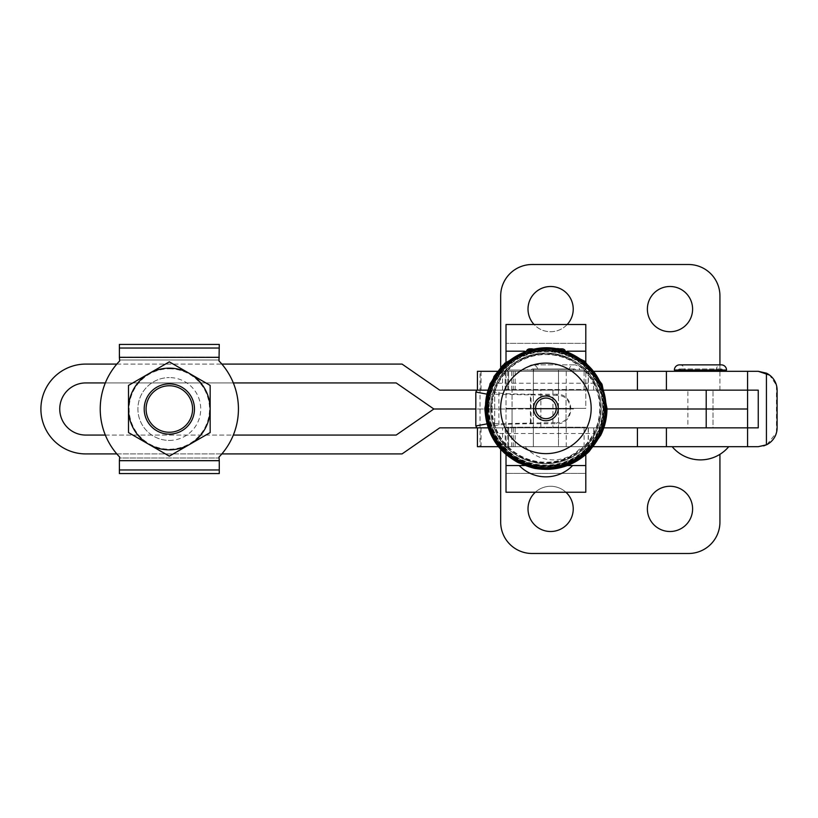 <?xml version="1.0" encoding="UTF-8"?>
<svg xmlns="http://www.w3.org/2000/svg" width="818" height="818" viewBox="0 0 818 818"><rect width="100%" height="100%" fill="white"/><g stroke="black" fill="none" stroke-linecap="round" stroke-linejoin="round"><path stroke-width="0.61" stroke-dasharray="4.09 3.07" d="M144.203 409A25.133 25.133 0 0 0 169.326 434.133A25.133 25.133 0 0 0 194.459 409A25.133 25.133 0 0 1 169.326 434.133A25.133 25.133 0 0 1 144.203 409A25.133 25.133 0 0 0 169.326 434.133A25.133 25.133 0 0 0 194.459 409A25.133 25.133 0 0 1 169.326 434.133A25.133 25.133 0 0 1 144.203 409A25.133 25.133 0 0 1 169.326 383.867A25.133 25.133 0 0 1 194.459 409A25.133 25.133 0 0 1 169.326 434.133A25.133 25.133 0 0 1 144.203 409A25.133 25.133 0 0 1 169.326 383.867A25.133 25.133 0 0 1 194.459 409A25.133 25.133 0 0 0 169.326 383.867A25.133 25.133 0 0 0 144.203 409A25.133 25.133 0 0 1 169.326 383.867A25.133 25.133 0 0 1 194.459 409A25.133 25.133 0 0 0 169.326 383.867A25.133 25.133 0 0 0 144.203 409M169.326 440.411A31.411 31.411 0 0 0 200.737 409A31.411 31.411 0 0 0 169.326 377.589A31.411 31.411 0 0 1 200.737 409A31.411 31.411 0 0 1 169.326 440.411A31.411 31.411 0 0 1 137.915 409A31.411 31.411 0 0 1 169.326 377.589A31.411 31.411 0 0 0 137.915 409A31.411 31.411 0 0 0 169.326 440.411M128.498 385.421L169.326 361.853L210.165 385.421L189.745 373.632A40.839 40.839 0 0 0 148.907 373.632L169.326 361.853L189.745 373.632A40.839 40.839 0 0 0 128.498 409L128.498 385.421L148.907 373.632A40.839 40.839 0 0 1 189.745 373.632L210.165 385.421L210.165 409A40.839 40.839 0 0 0 189.745 373.632A40.839 40.839 0 0 1 189.745 444.368L169.326 456.147L128.498 432.579L128.498 385.421L148.907 373.632A40.839 40.839 0 0 0 148.907 444.368L128.498 432.579L128.498 409A40.839 40.839 0 0 1 148.907 373.632L169.326 361.853L189.745 373.632A40.839 40.839 0 0 1 210.165 409L210.165 432.579L210.165 409A40.839 40.839 0 0 1 189.745 444.368L169.326 456.147L148.907 444.368A40.839 40.839 0 0 0 189.745 444.368A40.839 40.839 0 0 1 128.498 409A40.839 40.839 0 0 0 189.745 444.368A40.839 40.839 0 0 0 210.165 409L210.165 432.579L169.326 456.147L128.498 432.579L128.498 385.421M210.165 432.579L189.745 444.368L210.165 432.579M119.387 460.667L119.387 473.571L119.387 457.058L119.387 460.667L219.275 460.667L219.275 473.571L219.275 460.667M119.387 348.039L119.387 360.942L119.387 344.429L119.387 348.039L219.275 348.039L219.275 360.942L219.275 348.039M119.387 344.429L219.275 344.429L219.275 357.169L119.387 357.169L219.275 357.169L219.275 360.002L119.387 360.002L219.275 360.002L218.989 360.942A69.101 69.101 0 0 1 218.989 457.058L219.275 457.998L119.387 457.998L119.673 457.058A69.101 69.101 0 0 1 119.673 360.942L119.673 360.942A69.101 69.101 0 0 0 119.673 457.058A69.101 69.101 0 0 1 119.673 360.942L119.387 344.429M119.387 460.831L219.275 460.831L219.275 457.998L119.387 457.998L119.387 473.571L219.275 473.571L219.275 460.831L119.387 460.831M116.81 364.082L221.842 364.082A69.101 69.101 0 0 1 233.324 382.926L105.328 382.926M105.328 435.074L233.324 435.074A69.101 69.101 0 0 1 221.842 453.918L116.81 453.918M218.989 457.058A69.101 69.101 0 0 0 218.989 360.942M169.326 368.795A40.205 40.205 0 0 1 209.531 409A40.205 40.205 0 0 1 169.326 449.205A40.205 40.205 0 0 1 129.121 409A40.205 40.205 0 0 1 169.326 368.795M210.134 385.442L169.326 361.883L128.528 385.442L128.528 432.558L169.326 456.117L210.134 432.558L210.134 385.442L169.326 361.883L128.528 385.442L128.528 432.558L169.326 456.117L210.134 432.558L210.134 385.442M490.688 408.376A55.225 55.225 0 0 0 545.913 463.601A55.225 55.225 0 0 0 601.138 408.376A55.225 55.225 0 0 0 545.913 353.141A55.225 55.225 0 0 0 490.688 408.376M491.495 408.376A54.417 54.417 0 0 0 545.913 462.784A54.417 54.417 0 0 0 600.33 408.376A54.417 54.417 0 0 0 545.913 353.959A54.417 54.417 0 0 0 491.495 408.376M491.966 408.376A53.947 53.947 0 0 0 545.913 462.323A53.947 53.947 0 0 0 599.86 408.376A53.947 53.947 0 0 0 545.913 354.419A53.947 53.947 0 0 0 491.966 408.376M492.078 408.376A53.835 53.835 0 0 0 545.913 462.201A53.835 53.835 0 0 0 599.747 408.376A53.835 53.835 0 0 0 545.913 354.542A53.835 53.835 0 0 0 492.078 408.376M533.346 446.689L558.479 446.689L558.479 370.053L533.346 370.053L558.479 370.053L533.346 370.053L558.479 370.053L558.479 446.689L533.346 446.689L533.346 370.053L533.346 446.689L558.479 446.689L533.346 446.689L558.479 446.689L533.346 446.689L558.479 446.689L533.346 446.689L533.346 427.845L558.479 427.845L558.479 446.689L558.479 427.845L533.346 427.845L533.346 446.689M526.772 350.39A3.609 3.609 0 0 0 526.352 351.198A3.609 3.609 0 0 1 529.737 348.846L562.089 348.846L529.737 348.846A3.609 3.609 0 0 1 533.121 351.198A3.609 3.609 0 0 0 529.737 348.846L562.089 348.846A3.609 3.609 0 0 0 558.704 351.198L533.121 351.198L558.704 351.198A3.609 3.609 0 0 1 565.473 351.198L526.352 351.198L565.473 351.198A3.609 3.609 0 0 0 565.034 350.37M545.913 465.544L572.61 465.544L545.913 465.544M595.197 433.499A55.327 55.327 0 0 0 545.913 353.049A55.327 55.327 0 0 0 496.628 433.499L595.197 433.499C587.089 451.025 570.657 461.086 545.913 463.694C521.158 461.086 504.737 451.025 496.628 433.499M506.015 351.198L585.8 351.198L506.015 351.198L506.015 324.501L585.8 324.501L585.8 351.198L506.015 351.198L506.015 492.242L585.8 492.242L585.8 465.544L506.015 465.544M585.8 454.603L585.8 465.544M585.8 473.397L585.8 446.689L585.8 473.397L506.015 473.397L585.8 473.397M506.015 454.603L506.015 389.521L585.8 389.521L506.015 389.521L506.015 362.129M585.8 427.221L506.015 427.221L585.8 427.221M585.8 351.198L585.8 370.053L506.015 370.053L585.8 370.053L506.015 370.053L585.8 370.053L585.8 343.345L585.8 408.376L506.015 408.376L585.8 408.376L506.015 408.376L585.8 408.376L585.8 362.149M506.015 446.689L585.8 446.689L506.015 446.689M567.375 465.544L524.44 465.544M496.628 383.243C504.737 365.728 521.158 355.656 545.913 353.049C570.657 355.656 587.089 365.728 595.197 383.243L496.628 383.243A55.327 55.327 0 0 0 545.913 463.694A55.327 55.327 0 0 0 595.197 383.243M567.385 351.198L524.461 351.198M585.8 343.345L506.015 343.345L585.8 343.345M533.346 390.155L533.346 371.311L558.479 371.311L533.346 371.311L558.479 371.311L533.346 371.311L533.346 390.155L558.479 390.155L558.479 371.311L558.479 390.155L533.346 390.155M566.015 390.155L540.882 390.155L540.882 427.845L566.015 427.845L540.882 427.845L566.015 427.845L540.882 427.845L540.882 390.155L566.015 390.155L566.015 427.845L566.015 390.155L540.882 390.155L566.015 390.155M553.449 446.689L525.176 446.689L553.449 446.689M593.459 446.689L502.549 446.689L502.549 427.845L496.27 427.845L498.878 427.845L498.878 390.155L593.653 390.155L588.367 390.155L588.367 371.311L497.385 371.311M477.436 446.689L480.043 446.689L480.043 371.311L588.367 371.311M588.367 446.689L588.367 427.845L593.653 427.845L498.878 427.845M480.043 446.689L758.255 446.689L763.705 445.892M531.465 370.053A1.104 1.104 0 0 1 532.559 368.949L574.338 368.949L532.559 368.949A1.104 1.104 0 0 1 533.663 370.053L533.663 371.311L573.244 371.311L573.244 370.053L533.663 370.053L573.244 370.053A1.104 1.104 0 0 1 574.338 368.949A1.104 1.104 0 0 1 575.443 370.053L531.465 370.053L575.443 370.053M537.743 370.053L569.154 370.053L537.743 370.053A5.184 5.184 0 0 0 532.559 364.869A5.184 5.184 0 0 0 527.375 370.053L579.522 370.053L527.375 370.053M569.154 370.053A5.184 5.184 0 0 1 574.338 364.869A5.184 5.184 0 0 1 579.522 370.053M573.244 371.311L533.663 371.311M588.367 390.155L502.549 390.155L502.549 371.311M498.878 390.155L552.917 390.155L512.048 390.155L512.048 427.845L603.786 427.845M556.424 423.755L556.935 422.589C574.44 423.468 574.645 394.603 557.048 395.411L556.537 394.245C575.606 393.346 575.463 424.685 556.424 423.755L531.066 423.755C508.428 423.898 496.311 424.675 494.706 426.076L494.706 391.924L495.698 390.155L502.549 390.155M584.103 390.155L584.103 371.311M502.549 427.845L588.367 427.845M584.103 446.689L584.103 427.845M513.254 446.689L513.254 427.845M513.254 390.155L513.264 371.311M508.612 446.689L508.612 427.845L508.612 446.689M502.549 446.689L498.366 446.689M480.043 371.311L477.436 371.311M531.066 423.755L531.066 394.245C508.428 394.102 496.311 393.325 494.706 391.924L494.675 425.994L495.698 427.845L488.029 427.845M747.57 446.689L747.57 427.845L495.698 427.845M531.066 394.245L556.537 394.245M486.853 423.908L556.935 422.589M557.048 395.411L486.546 394.061M495.698 390.155L487.63 390.155M669.983 531.506A22.618 22.618 0 0 1 647.375 508.888A22.618 22.618 0 0 1 669.983 486.27A22.618 22.618 0 0 1 692.601 508.888A22.618 22.618 0 0 1 669.983 531.506M550.626 531.506A22.618 22.618 0 0 1 528.009 508.888A22.618 22.618 0 0 1 550.626 486.27A22.618 22.618 0 0 1 573.244 508.888A22.618 22.618 0 0 1 550.626 531.506M535.32 492.242A22.618 22.618 0 0 1 565.933 492.242M567.191 324.501A22.618 22.618 0 0 1 528.009 309.112A22.618 22.618 0 0 1 550.626 286.494A22.618 22.618 0 0 1 573.244 309.112A22.618 22.618 0 0 1 534.052 324.501M558.479 427.845L533.346 427.845L558.479 427.845M669.983 331.73A22.618 22.618 0 0 1 647.375 309.112A22.618 22.618 0 0 1 669.983 286.494A22.618 22.618 0 0 1 692.601 309.112A22.618 22.618 0 0 1 669.983 331.73M713.02 427.845L687.887 427.845L687.887 390.155L713.02 390.155L687.887 390.155L687.887 427.845L713.02 427.845L713.02 390.155L713.02 427.845L687.887 427.845L713.02 427.845M700.453 446.689L728.726 446.689L700.453 446.689M480.953 446.689L480.953 427.845L758.255 427.845L758.255 390.155L719.932 390.155L719.932 295.922A31.411 31.411 0 0 0 688.521 264.511L532.089 264.511A31.411 31.411 0 0 0 500.677 295.922L500.677 367.343M719.932 364.869L719.932 390.155L480.953 390.155L480.953 371.311L758.255 371.311M720.249 370.053L680.668 370.053L720.249 370.053A1.104 1.104 0 0 1 721.343 368.949A1.104 1.104 0 0 1 722.447 370.053L678.47 370.053L722.447 370.053M680.668 370.053A1.104 1.104 0 0 0 679.564 368.949A1.104 1.104 0 0 0 678.47 370.053M716.159 370.053L684.748 370.053A5.184 5.184 0 0 0 679.564 364.869L721.343 364.869A5.184 5.184 0 0 0 716.159 370.053L684.748 370.053M720.249 371.311L680.668 371.311L720.249 371.311M674.38 370.053L726.527 370.053M594.441 371.311L480.953 371.311M767.018 444.532L776.476 432.671A18.845 18.845 0 0 0 777.1 427.845L777.1 390.155A18.845 18.845 0 0 0 776.476 385.329L769.626 375.125M480.953 390.155L666.404 390.155M604.195 390.155L747.57 390.155L747.57 371.311M666.404 427.845L480.953 427.845M500.677 449.399L500.677 522.078A31.411 31.411 0 0 0 532.089 553.489L688.521 553.489A31.411 31.411 0 0 0 719.932 522.078L719.932 454.327M713.02 390.155L687.887 390.155L713.02 390.155M573.551 409L533.346 409L573.551 409M720.556 409L680.351 409L720.556 409M85.818 453.918A44.918 44.918 0 0 1 40.9 409A44.918 44.918 0 0 1 85.818 364.082L402.047 364.082L439.736 390.155L512.048 390.155L512.048 409L552.917 409L512.048 409L512.048 427.845L439.736 427.845L402.047 453.918L85.818 453.918M59.745 409A26.074 26.074 0 0 1 85.818 382.926L396.168 382.926L433.857 409L396.168 435.074L85.818 435.074A26.074 26.074 0 0 1 59.745 409M606.976 409L747.57 409L606.976 409M547.17 409L552.917 409L547.17 409M512.048 409L433.857 409L512.048 409M119.387 469.961L219.275 469.961M119.387 357.333L219.275 357.333M487.528 408.376A58.385 58.385 0 0 0 545.913 466.761A58.385 58.385 0 0 0 604.298 408.376A58.385 58.385 0 0 0 545.913 349.992A58.385 58.385 0 0 0 487.528 408.376M488.254 408.376A57.659 57.659 0 0 0 545.913 466.025A57.659 57.659 0 0 0 603.572 408.376A57.659 57.659 0 0 0 545.913 350.717A57.659 57.659 0 0 0 488.254 408.376M488.643 408.376A57.26 57.26 0 0 0 545.913 465.636A57.26 57.26 0 0 0 603.173 408.376A57.26 57.26 0 0 0 545.913 351.106A57.26 57.26 0 0 0 488.643 408.376A57.24 57.24 0 0 0 545.913 465.616A57.24 57.24 0 0 0 603.152 408.376A57.24 57.24 0 0 0 545.913 351.126A57.24 57.24 0 0 0 488.673 408.376M489.164 408.376A56.749 56.749 0 0 0 545.913 465.115A56.749 56.749 0 0 0 602.661 408.376A56.749 56.749 0 0 0 545.913 351.628A56.749 56.749 0 0 0 489.164 408.376M490.585 408.376A55.327 55.327 0 0 0 545.913 463.694A55.327 55.327 0 0 0 601.23 408.376M604.124 408.376A58.211 58.211 0 0 0 545.913 350.165A58.211 58.211 0 0 0 487.702 408.376A58.211 58.211 0 0 0 545.913 466.577A58.211 58.211 0 0 0 604.124 408.376M487.456 408.376A58.456 58.456 0 0 0 545.913 466.822A58.456 58.456 0 0 0 604.359 408.376A58.456 58.456 0 0 0 545.913 349.92A58.456 58.456 0 0 0 487.456 408.376M487.927 408.376A57.986 57.986 0 0 0 545.913 466.362A57.986 57.986 0 0 0 603.899 408.376A57.986 57.986 0 0 0 545.913 350.38A57.986 57.986 0 0 0 487.927 408.376M488.469 408.376A57.444 57.444 0 0 0 545.913 465.82A57.444 57.444 0 0 0 603.357 408.376A57.444 57.444 0 0 0 545.913 350.922A57.444 57.444 0 0 0 488.469 408.376M511.659 390.155L511.659 371.311M505.166 390.155L505.166 371.311M508.612 390.155L508.612 371.311L508.612 390.155M507.804 390.155L507.804 371.311M507.804 427.845L507.804 446.689M511.659 446.689L511.659 427.845M505.166 446.689L505.166 427.845M530.412 422.589L530.412 395.411M475.861 426.076L475.861 391.924M481.045 446.689L481.045 427.845M481.045 390.155L481.045 371.311M566.24 390.155L566.24 371.311M515.156 390.155L515.156 371.311M566.24 446.689L566.24 427.845M515.156 446.689L515.156 427.845M776.476 432.671L776.476 385.329M552.917 390.155L552.917 427.845L552.917 390.155M706.21 390.155L706.21 427.845M519.215 465.544A37.178 37.178 0 0 0 572.61 465.544M559.573 348.846L532.303 348.846M525.176 446.689A36.882 36.882 0 0 0 581.721 446.689M593.653 390.155L593.653 371.311M593.653 446.444L593.653 427.845M574.338 364.869L532.559 364.869L574.338 364.869M588.193 390.155L588.193 371.311M507.784 390.155L507.784 371.311M588.193 446.689L588.193 427.845M507.784 446.689L507.784 427.845M721.343 368.949L679.564 368.949L721.343 368.949"/><path stroke-width="1.23" d="M146.085 409A23.241 23.241 0 0 0 169.326 432.241A23.241 23.241 0 0 0 192.578 409A23.241 23.241 0 0 0 169.326 385.759A23.241 23.241 0 0 0 146.085 409M194.459 409A25.133 25.133 0 0 1 169.326 434.133A25.133 25.133 0 0 1 144.203 409A25.133 25.133 0 0 1 169.326 383.867A25.133 25.133 0 0 1 194.459 409M219.275 357.333L119.387 357.333L119.387 344.429L219.275 344.429L218.989 360.942A69.101 69.101 0 0 1 221.842 364.082L402.047 364.082L439.736 390.155L476.863 390.155L475.831 392.047L486.546 394.061M233.324 382.926A69.101 69.101 0 0 1 233.324 435.074L396.168 435.074L433.857 409L396.168 382.926L233.324 382.926M486.853 423.908L475.831 425.953L476.863 427.845L439.736 427.845L402.047 453.918L221.842 453.918A69.101 69.101 0 0 1 218.989 457.058A69.101 69.101 0 0 0 218.989 360.942M219.275 460.667L219.275 473.571L119.387 473.571L119.387 460.667L219.275 460.667L218.989 457.058M119.387 357.333L119.673 360.942A69.101 69.101 0 0 0 119.673 457.058L119.387 460.667M128.498 409L128.498 385.421L148.907 373.632A40.839 40.839 0 0 1 189.745 373.632L210.165 385.421L210.165 409A40.839 40.839 0 0 0 189.745 373.632L169.326 361.853L148.907 373.632A40.839 40.839 0 0 0 148.907 444.368L128.498 432.579L128.498 409M210.165 432.579L210.165 409A40.839 40.839 0 0 1 148.907 444.368L169.326 456.147L210.165 432.579M558.275 408.376A12.362 12.362 0 0 0 545.913 396.014A12.362 12.362 0 0 0 533.551 408.376A12.362 12.362 0 0 0 545.913 420.738A12.362 12.362 0 0 0 558.275 408.376M556.22 408.376A10.307 10.307 0 0 0 545.913 398.059A10.307 10.307 0 0 0 535.606 408.376A10.307 10.307 0 0 0 545.913 418.683A10.307 10.307 0 0 0 556.22 408.376M500.657 408.376A45.256 45.256 0 0 0 545.913 453.632A45.256 45.256 0 0 0 591.169 408.376A45.256 45.256 0 0 0 545.913 363.11A45.256 45.256 0 0 0 500.657 408.376M532.303 348.846L529.737 348.846A3.609 3.609 0 0 0 526.772 350.39M559.573 348.846L562.089 348.846A3.609 3.609 0 0 1 565.034 350.37M524.44 465.544L506.015 465.544L506.015 492.242L585.8 492.242L585.8 454.603M506.015 465.544L506.015 454.603M585.8 465.544L567.375 465.544M524.461 351.198L506.015 351.198L506.015 362.129M506.015 351.198L506.015 324.501L585.8 324.501L585.8 362.149M585.8 351.198L567.385 351.198M766.425 444.828L766.425 373.172A18.845 18.845 0 0 1 777.1 390.155L777.1 427.845A18.845 18.845 0 0 1 766.425 444.828L758.255 446.689L593.459 446.689M497.385 371.311L477.436 371.311L477.436 390.155M498.366 446.689L477.436 446.689L477.436 427.845M488.029 427.845L476.863 427.845M487.63 390.155L476.863 390.155M669.983 531.506A22.618 22.618 0 0 1 647.375 508.888A22.618 22.618 0 0 1 669.983 486.27A22.618 22.618 0 0 1 692.601 508.888A22.618 22.618 0 0 1 669.983 531.506M565.933 492.242A22.618 22.618 0 0 1 550.626 531.506A22.618 22.618 0 0 1 535.32 492.242M534.052 324.501A22.618 22.618 0 0 1 550.626 286.494A22.618 22.618 0 0 1 567.191 324.501M669.983 331.73A22.618 22.618 0 0 1 647.375 309.112A22.618 22.618 0 0 1 669.983 286.494A22.618 22.618 0 0 1 692.601 309.112A22.618 22.618 0 0 1 669.983 331.73M679.564 364.869A5.184 5.184 0 0 0 674.38 370.053L726.527 370.053A5.184 5.184 0 0 0 721.343 364.869L679.564 364.869M680.668 370.053L680.668 371.311M720.249 370.053L720.249 371.311M766.425 373.172L758.255 371.311L594.441 371.311M747.57 446.689L747.57 427.845L666.404 427.845L666.404 446.689M500.677 367.343L500.677 295.922A31.411 31.411 0 0 1 532.089 264.511L688.521 264.511A31.411 31.411 0 0 1 719.932 295.922L719.932 364.869M666.404 371.311L666.404 390.155L747.57 390.155L747.57 371.311M719.932 454.327L719.932 522.078A31.411 31.411 0 0 1 688.521 553.489L532.089 553.489A31.411 31.411 0 0 1 500.677 522.078L500.677 449.399M767.018 444.532L763.705 445.892M758.255 371.311L769.626 375.125M604.195 390.155L758.255 390.155L758.255 427.845L603.786 427.845M116.81 364.082L85.818 364.082A44.918 44.918 0 0 0 40.9 409A44.918 44.918 0 0 0 85.818 453.918L116.81 453.918M105.328 382.926L85.818 382.926A26.074 26.074 0 0 0 59.745 409A26.074 26.074 0 0 0 85.818 435.074L105.328 435.074M706.21 390.155L706.21 409L606.976 409L747.57 409L706.21 409L706.21 427.845M475.831 409L433.857 409L475.831 409M219.275 469.961L119.387 469.961M119.387 348.039L219.275 348.039M637.426 390.155L637.426 371.311M637.426 446.689L637.426 427.845M519.215 465.544A37.178 37.178 0 0 0 572.61 465.544M606.976 408.376C606.946 417.804 604.87 426.761 600.749 435.237L589.093 451.556C573.663 466.178 555.453 471.771 534.471 468.356C503.612 460.207 487.078 440.207 484.849 408.376L490.064 383.683L504.808 363.202L530.044 349.409L558.766 348.673L584.645 361.167L601.956 384.123L606.976 408.376M606.854 408.376L603.572 428.111C590.708 458.203 567.999 471.638 535.432 468.407L518.244 462.671C496.976 450.81 485.892 432.712 484.972 408.376L493.949 376.525L502.814 365.278L528.234 350.043L557.804 348.601L584.563 361.249L602.222 385.053L606.854 408.376M606.25 408.376C607.529 445.595 568.796 476.628 532.753 467.262C503.315 458.612 487.589 438.99 485.575 408.376C483.99 368.161 529.062 336.495 566.353 351.597C591.567 362.149 604.87 381.076 606.25 408.376M605.923 408.376C607.13 444.665 570.095 475.299 534.665 467.313C504.348 459.307 488.09 439.655 485.902 408.376C485.186 377.671 511.465 349.695 542.14 348.478C575.473 345.441 606.864 374.92 605.923 408.376M605.023 408.376C606.281 444.839 568.326 475.238 533.019 466.055C504.185 457.589 488.775 438.366 486.802 408.376C488.867 377.967 504.573 358.673 533.929 350.493C569.031 341.975 606.24 372.262 605.023 408.376M475.831 425.953L475.831 392.047M672.181 446.689A36.882 36.882 0 0 0 728.726 446.689M747.57 390.155L747.57 427.845"/></g></svg>
